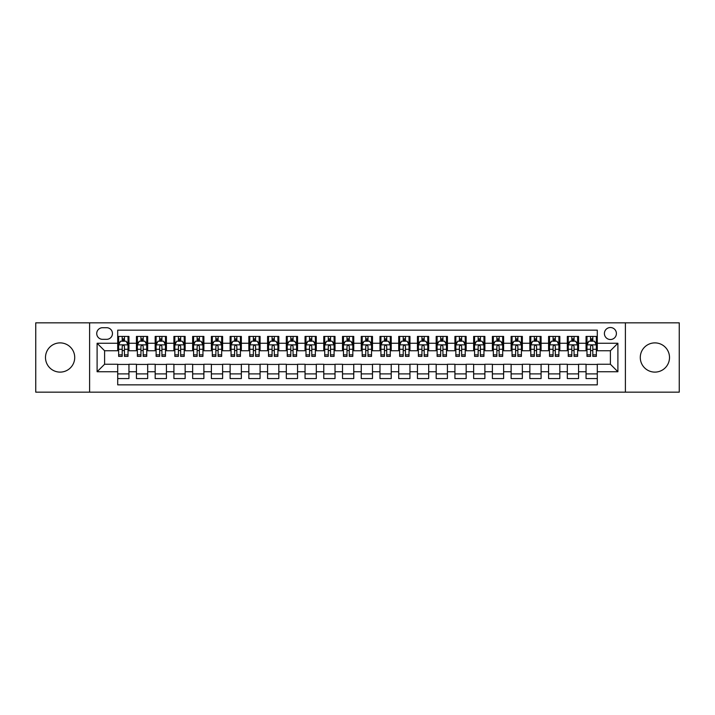<?xml version="1.0" encoding="UTF-8"?>
<svg xmlns="http://www.w3.org/2000/svg" width="715" height="715" viewBox="0 0 715 715"><rect width="100%" height="100%" fill="white"/><g stroke="black" fill="none" stroke-linecap="round" stroke-linejoin="round"><path stroke-width="1.07" d="M654.895 342.887A14.613 14.613 0 0 0 640.283 357.5A14.613 14.613 0 0 0 654.895 372.113A14.613 14.613 0 0 0 669.508 357.5A14.613 14.613 0 0 0 654.895 342.887M60.105 342.887A14.613 14.613 0 0 0 45.492 357.5A14.613 14.613 0 0 0 60.105 372.113A14.613 14.613 0 0 0 74.718 357.5A14.613 14.613 0 0 0 60.105 342.887M610.404 327.524A5.997 5.997 0 0 0 604.407 333.521A5.997 5.997 0 0 0 610.404 339.518A5.997 5.997 0 0 0 616.401 333.521A5.997 5.997 0 0 0 610.404 327.524M625.393 392.16L679.25 392.16L679.25 322.84L625.393 322.84L625.393 392.16L89.607 392.16L89.607 322.84L35.75 322.84L35.75 392.16L89.607 392.16M597.293 336.425L586.05 336.425L586.05 343.263L578.56 343.263L578.56 350.752L586.05 350.752L586.05 343.263M578.56 343.263L578.56 336.425L567.317 336.425L567.317 343.263L559.827 343.263L559.827 350.752L567.317 350.752L567.317 343.263M559.827 343.263L559.827 336.425L548.584 336.425L548.584 343.263L541.085 343.263L541.085 350.752L548.584 350.752L548.584 343.263M541.085 343.263L541.085 336.425L529.851 336.425L529.851 343.263L522.352 343.263L522.352 350.752L529.851 350.752L529.851 343.263M522.352 343.263L522.352 336.425L511.118 336.425L511.118 343.263L503.619 343.263L503.619 350.752L511.118 350.752L511.118 343.263M503.619 343.263L503.619 336.425L492.385 336.425L492.385 343.263L484.886 343.263L484.886 350.752L492.385 350.752L492.385 343.263M484.886 343.263L484.886 336.425L473.652 336.425L473.652 343.263L466.153 343.263L466.153 350.752L473.652 350.752L473.652 343.263M466.153 343.263L466.153 336.425L454.919 336.425L454.919 343.263L447.42 343.263L447.42 350.752L454.919 350.752L454.919 343.263M447.42 343.263L447.42 336.425L436.177 336.425L436.177 343.263L428.687 343.263L428.687 350.752L436.177 350.752L436.177 343.263M428.687 343.263L428.687 336.425L417.444 336.425L417.444 343.263L409.954 343.263L409.954 350.752L417.444 350.752L417.444 343.263M409.954 343.263L409.954 336.425L398.711 336.425L398.711 343.263L391.221 343.263L391.221 350.752L398.711 350.752L398.711 343.263M391.221 343.263L391.221 336.425L379.978 336.425L379.978 343.263L372.488 343.263L372.488 350.752L379.978 350.752L379.978 343.263M372.488 343.263L372.488 336.425L361.245 336.425L361.245 343.263L353.755 343.263L353.755 350.752L361.245 350.752L361.245 343.263M353.755 343.263L353.755 336.425L342.512 336.425L342.512 343.263L335.022 343.263L335.022 350.752L342.512 350.752L342.512 343.263M335.022 343.263L335.022 336.425L323.779 336.425L323.779 343.263L316.289 343.263L316.289 350.752L323.779 350.752L323.779 343.263M316.289 343.263L316.289 336.425L305.046 336.425L305.046 343.263L297.556 343.263L297.556 350.752L305.046 350.752L305.046 343.263M297.556 343.263L297.556 336.425L286.313 336.425L286.313 343.263L278.823 343.263L278.823 350.752L286.313 350.752L286.313 343.263M278.823 343.263L278.823 336.425L267.58 336.425L267.58 343.263L260.081 343.263L260.081 350.752L267.58 350.752L267.58 343.263M260.081 343.263L260.081 336.425L248.847 336.425L248.847 343.263L241.348 343.263L241.348 350.752L248.847 350.752L248.847 343.263M241.348 343.263L241.348 336.425L230.114 336.425L230.114 343.263L222.615 343.263L222.615 350.752L230.114 350.752L230.114 343.263M222.615 343.263L222.615 336.425L211.381 336.425L211.381 343.263L203.882 343.263L203.882 350.752L211.381 350.752L211.381 343.263M203.882 343.263L203.882 336.425L192.648 336.425L192.648 343.263L185.149 343.263L185.149 350.752L192.648 350.752L192.648 343.263M185.149 343.263L185.149 336.425L173.915 336.425L173.915 343.263L166.416 343.263L166.416 350.752L173.915 350.752L173.915 343.263M166.416 343.263L166.416 336.425L155.173 336.425L155.173 343.263L147.683 343.263L147.683 350.752L155.173 350.752L155.173 343.263M147.683 343.263L147.683 336.425L136.44 336.425L136.44 350.752L128.95 350.752L128.95 336.425L117.707 336.425M117.707 378.575L128.95 378.575L128.95 364.248L136.44 364.248L136.44 378.575L147.683 378.575L147.683 364.248L155.173 364.248L155.173 371.737L147.683 371.737M155.173 371.737L155.173 378.575L166.416 378.575L166.416 364.248L173.915 364.248L173.915 371.737L166.416 371.737M173.915 371.737L173.915 378.575L185.149 378.575L185.149 364.248L192.648 364.248L192.648 371.737L185.149 371.737M192.648 371.737L192.648 378.575L203.882 378.575L203.882 364.248L211.381 364.248L211.381 371.737L203.882 371.737M211.381 371.737L211.381 378.575L222.615 378.575L222.615 364.248L230.114 364.248L230.114 371.737L222.615 371.737M230.114 371.737L230.114 378.575L241.348 378.575L241.348 364.248L248.847 364.248L248.847 371.737L241.348 371.737M248.847 371.737L248.847 378.575L260.081 378.575L260.081 364.248L267.58 364.248L267.58 371.737L260.081 371.737M267.58 371.737L267.58 378.575L278.823 378.575L278.823 364.248L286.313 364.248L286.313 371.737L278.823 371.737M286.313 371.737L286.313 378.575L297.556 378.575L297.556 364.248L305.046 364.248L305.046 371.737L297.556 371.737M305.046 371.737L305.046 378.575L316.289 378.575L316.289 364.248L323.779 364.248L323.779 371.737L316.289 371.737M323.779 371.737L323.779 378.575L335.022 378.575L335.022 364.248L342.512 364.248L342.512 371.737L335.022 371.737M342.512 371.737L342.512 378.575L353.755 378.575L353.755 364.248L361.245 364.248L361.245 371.737L353.755 371.737M361.245 371.737L361.245 378.575L372.488 378.575L372.488 364.248L379.978 364.248L379.978 371.737L372.488 371.737M379.978 371.737L379.978 378.575L391.221 378.575L391.221 364.248L398.711 364.248L398.711 371.737L391.221 371.737M398.711 371.737L398.711 378.575L409.954 378.575L409.954 364.248L417.444 364.248L417.444 371.737L409.954 371.737M417.444 371.737L417.444 378.575L428.687 378.575L428.687 364.248L436.177 364.248L436.177 371.737L428.687 371.737M436.177 371.737L436.177 378.575L447.42 378.575L447.42 364.248L454.919 364.248L454.919 371.737L447.42 371.737M454.919 371.737L454.919 378.575L466.153 378.575L466.153 364.248L473.652 364.248L473.652 371.737L466.153 371.737M473.652 371.737L473.652 378.575L484.886 378.575L484.886 364.248L492.385 364.248L492.385 371.737L484.886 371.737M492.385 371.737L492.385 378.575L503.619 378.575L503.619 364.248L511.118 364.248L511.118 371.737L503.619 371.737M511.118 371.737L511.118 378.575L522.352 378.575L522.352 364.248L529.851 364.248L529.851 371.737L522.352 371.737M529.851 371.737L529.851 378.575L541.085 378.575L541.085 364.248L548.584 364.248L548.584 371.737L541.085 371.737M548.584 371.737L548.584 378.575L559.827 378.575L559.827 364.248L567.317 364.248L567.317 371.737L559.827 371.737M567.317 371.737L567.317 378.575L578.56 378.575L578.56 364.248L586.05 364.248L586.05 371.737L578.56 371.737M102.531 339.33L106.66 339.33A5.809 5.809 0 0 0 112.461 333.521A5.809 5.809 0 0 0 106.66 327.711L102.531 327.711A5.809 5.809 0 0 0 96.731 333.521A5.809 5.809 0 0 0 102.531 339.33M625.393 322.84L89.607 322.84M597.293 343.263L597.293 330.151L117.707 330.151L117.707 350.752L104.596 350.752L104.596 364.248L117.707 364.248L117.707 384.849L597.293 384.849L597.293 364.248L610.404 364.248L610.404 350.752L597.293 350.752L597.293 343.263L617.894 343.263L617.894 371.737L597.293 371.737M117.707 371.737L97.106 371.737L97.106 343.263L117.707 343.263M586.05 371.737L586.05 378.575L597.293 378.575M117.707 341.109L118.645 341.109M122.202 341.109L124.455 341.109M128.012 341.109L128.95 341.109M117.707 350.565L118.645 350.565M122.202 350.565L124.455 350.565M128.012 350.565L128.95 350.565M117.707 364.435L128.95 364.435M117.707 373.891L128.95 373.891M136.44 350.565L137.378 350.565M140.935 350.565L143.188 350.565M146.745 350.565L147.683 350.565M136.44 341.109L137.378 341.109M140.935 341.109L143.188 341.109M146.745 341.109L147.683 341.109M136.44 364.435L147.683 364.435M136.44 373.891L147.683 373.891M155.173 364.435L166.416 364.435M155.173 373.891L166.416 373.891M155.173 341.109L156.111 341.109M159.677 341.109L161.921 341.109M165.478 341.109L166.416 341.109M155.173 350.565L156.111 350.565M159.677 350.565L161.921 350.565M165.478 350.565L166.416 350.565M173.915 364.435L185.149 364.435M173.915 373.891L185.149 373.891M173.915 341.109L174.844 341.109M178.41 341.109L180.654 341.109M184.211 341.109L185.149 341.109M173.915 350.565L174.844 350.565M178.41 350.565L180.654 350.565M184.211 350.565L185.149 350.565M192.648 364.435L203.882 364.435M192.648 373.891L203.882 373.891M192.648 341.109L193.577 341.109M197.143 341.109L199.387 341.109M202.944 341.109L203.882 341.109M192.648 350.565L193.577 350.565M197.143 350.565L199.387 350.565M202.944 350.565L203.882 350.565M211.381 364.435L222.615 364.435M211.381 373.891L222.615 373.891M211.381 341.109L212.31 341.109M215.876 341.109L218.12 341.109M221.677 341.109L222.615 341.109M211.381 350.565L212.31 350.565M215.876 350.565L218.12 350.565M221.677 350.565L222.615 350.565M230.114 364.435L241.348 364.435M230.114 373.891L241.348 373.891M230.114 341.109L231.052 341.109M234.609 341.109L236.853 341.109M240.419 341.109L241.348 341.109M230.114 350.565L231.052 350.565M234.609 350.565L236.853 350.565M240.419 350.565L241.348 350.565M248.847 364.435L260.081 364.435M248.847 373.891L260.081 373.891M248.847 341.109L249.785 341.109M253.342 341.109L255.586 341.109M259.152 341.109L260.081 341.109M248.847 350.565L249.785 350.565M253.342 350.565L255.586 350.565M259.152 350.565L260.081 350.565M267.58 364.435L278.823 364.435M267.58 373.891L278.823 373.891M267.58 341.109L268.518 341.109M272.075 341.109L274.319 341.109M277.885 341.109L278.823 341.109M267.58 350.565L268.518 350.565M272.075 350.565L274.319 350.565M277.885 350.565L278.823 350.565M286.313 364.435L297.556 364.435M286.313 373.891L297.556 373.891M286.313 341.109L287.251 341.109M290.808 341.109L293.061 341.109M296.618 341.109L297.556 341.109M286.313 350.565L287.251 350.565M290.808 350.565L293.061 350.565M296.618 350.565L297.556 350.565M305.046 364.435L316.289 364.435M305.046 373.891L316.289 373.891M305.046 341.109L305.984 341.109M309.541 341.109L311.794 341.109M315.351 341.109L316.289 341.109M305.046 350.565L305.984 350.565M309.541 350.565L311.794 350.565M315.351 350.565L316.289 350.565M323.779 364.435L335.022 364.435M323.779 373.891L335.022 373.891M323.779 341.109L324.717 341.109M328.274 341.109L330.527 341.109M334.084 341.109L335.022 341.109M323.779 350.565L324.717 350.565M328.274 350.565L330.527 350.565M334.084 350.565L335.022 350.565M342.512 364.435L353.755 364.435M342.512 373.891L353.755 373.891M342.512 341.109L343.45 341.109M347.007 341.109L349.26 341.109M352.817 341.109L353.755 341.109M342.512 350.565L343.45 350.565M347.007 350.565L349.26 350.565M352.817 350.565L353.755 350.565M361.245 364.435L372.488 364.435M361.245 373.891L372.488 373.891M361.245 341.109L362.183 341.109M365.74 341.109L367.993 341.109M371.55 341.109L372.488 341.109M361.245 350.565L362.183 350.565M365.74 350.565L367.993 350.565M371.55 350.565L372.488 350.565M379.978 364.435L391.221 364.435M379.978 373.891L391.221 373.891M379.978 341.109L380.916 341.109M384.473 341.109L386.726 341.109M390.283 341.109L391.221 341.109M379.978 350.565L380.916 350.565M384.473 350.565L386.726 350.565M390.283 350.565L391.221 350.565M398.711 364.435L409.954 364.435M398.711 373.891L409.954 373.891M398.711 341.109L399.649 341.109M403.206 341.109L405.459 341.109M409.016 341.109L409.954 341.109M398.711 350.565L399.649 350.565M403.206 350.565L405.459 350.565M409.016 350.565L409.954 350.565M417.444 364.435L428.687 364.435M417.444 373.891L428.687 373.891M417.444 341.109L418.382 341.109M421.939 341.109L424.192 341.109M427.749 341.109L428.687 341.109M417.444 350.565L418.382 350.565M421.939 350.565L424.192 350.565M427.749 350.565L428.687 350.565M436.177 364.435L447.42 364.435M436.177 373.891L447.42 373.891M436.177 341.109L437.115 341.109M440.681 341.109L442.925 341.109M446.482 341.109L447.42 341.109M436.177 350.565L437.115 350.565M440.681 350.565L442.925 350.565M446.482 350.565L447.42 350.565M454.919 364.435L466.153 364.435M454.919 373.891L466.153 373.891M454.919 341.109L455.848 341.109M459.414 341.109L461.658 341.109M465.215 341.109L466.153 341.109M454.919 350.565L455.848 350.565M459.414 350.565L461.658 350.565M465.215 350.565L466.153 350.565M473.652 364.435L484.886 364.435M473.652 373.891L484.886 373.891M473.652 341.109L474.581 341.109M478.147 341.109L480.391 341.109M483.948 341.109L484.886 341.109M473.652 350.565L474.581 350.565M478.147 350.565L480.391 350.565M483.948 350.565L484.886 350.565M492.385 364.435L503.619 364.435M492.385 373.891L503.619 373.891M492.385 341.109L493.323 341.109M496.88 341.109L499.124 341.109M502.69 341.109L503.619 341.109M492.385 350.565L493.323 350.565M496.88 350.565L499.124 350.565M502.69 350.565L503.619 350.565M511.118 364.435L522.352 364.435M511.118 373.891L522.352 373.891M511.118 341.109L512.056 341.109M515.613 341.109L517.857 341.109M521.423 341.109L522.352 341.109M511.118 350.565L512.056 350.565M515.613 350.565L517.857 350.565M521.423 350.565L522.352 350.565M529.851 364.435L541.085 364.435M529.851 373.891L541.085 373.891M529.851 341.109L530.789 341.109M534.346 341.109L536.59 341.109M540.156 341.109L541.085 341.109M529.851 350.565L530.789 350.565M534.346 350.565L536.59 350.565M540.156 350.565L541.085 350.565M548.584 364.435L559.827 364.435M548.584 373.891L559.827 373.891M548.584 341.109L549.522 341.109M553.079 341.109L555.323 341.109M558.889 341.109L559.827 341.109M548.584 350.565L549.522 350.565M553.079 350.565L555.323 350.565M558.889 350.565L559.827 350.565M567.317 364.435L578.56 364.435M567.317 373.891L578.56 373.891M567.317 341.109L568.255 341.109M571.812 341.109L574.065 341.109M577.622 341.109L578.56 341.109M567.317 350.565L568.255 350.565M571.812 350.565L574.065 350.565M577.622 350.565L578.56 350.565M586.05 364.435L597.293 364.435M586.05 373.891L597.293 373.891M586.05 341.109L586.988 341.109M590.545 341.109L592.798 341.109M596.355 341.109L597.293 341.109M586.05 350.565L586.988 350.565M590.545 350.565L592.798 350.565M596.355 350.565L597.293 350.565M104.596 350.752L97.106 343.263M104.596 364.248L97.106 371.737M617.894 343.263L610.404 350.752M617.894 371.737L610.404 364.248M124.455 338.856L122.202 338.856M128.012 354.846L124.455 354.846L124.455 356.374L128.012 356.374L128.012 344.952L126.144 341.198L120.522 341.198L118.645 344.952L118.645 356.374L122.202 356.374L122.202 354.846L118.645 354.846M118.645 344.952L118.645 336.425M128.012 344.952L128.012 336.425M122.202 341.198L122.202 336.425M124.455 336.425L124.455 341.198M124.455 354.846L124.455 346.355C123.704 344.907 122.953 344.907 122.202 346.355L122.202 354.846M143.188 338.856L140.935 338.856M146.745 354.846L143.188 354.846L143.188 356.374L146.745 356.374L146.745 344.952L144.877 341.198L139.255 341.198L137.378 344.952L137.378 356.374L140.935 356.374L140.935 354.846L137.378 354.846M137.378 344.952L137.378 336.425M146.745 344.952L146.745 336.425M140.935 341.198L140.935 336.425M143.188 336.425L143.188 341.198M143.188 354.846L143.188 346.355C142.437 344.907 141.686 344.907 140.935 346.355L140.935 354.846M161.921 338.856L159.677 338.856M165.478 354.846L161.921 354.846L161.921 356.374L165.478 356.374L165.478 344.952L163.61 341.198L157.988 341.198L156.111 344.952L156.111 356.374L159.677 356.374L159.677 354.846L156.111 354.846M156.111 344.952L156.111 336.425M165.478 344.952L165.478 336.425M159.677 341.198L159.677 336.425M161.921 336.425L161.921 341.198M161.921 354.846L161.921 346.355C161.17 344.907 160.419 344.907 159.677 346.355L159.677 354.846M180.654 338.856L178.41 338.856M184.211 354.846L180.654 354.846L180.654 356.374L184.211 356.374L184.211 344.952L182.343 341.198L176.721 341.198L174.844 344.952L174.844 356.374L178.41 356.374L178.41 354.846L174.844 354.846M174.844 344.952L174.844 336.425M184.211 344.952L184.211 336.425M178.41 341.198L178.41 336.425M180.654 336.425L180.654 341.198M180.654 354.846L180.654 346.355C179.903 344.907 179.161 344.907 178.41 346.355L178.41 354.846M199.387 338.856L197.143 338.856M202.944 354.846L199.387 354.846L199.387 356.374L202.944 356.374L202.944 344.952L201.076 341.198L195.454 341.198L193.577 344.952L193.577 356.374L197.143 356.374L197.143 354.846L193.577 354.846M193.577 344.952L193.577 336.425M202.944 344.952L202.944 336.425M197.143 341.198L197.143 336.425M199.387 336.425L199.387 341.198M199.387 354.846L199.387 346.355C198.636 344.907 197.894 344.907 197.143 346.355L197.143 354.846M218.12 338.856L215.876 338.856M221.677 354.846L218.12 354.846L218.12 356.374L221.677 356.374L221.677 344.952L219.809 341.198L214.187 341.198L212.31 344.952L212.31 356.374L215.876 356.374L215.876 354.846L212.31 354.846M212.31 344.952L212.31 336.425M221.677 344.952L221.677 336.425M215.876 341.198L215.876 336.425M218.12 336.425L218.12 341.198M218.12 354.846L218.12 346.355C217.378 344.907 216.627 344.907 215.876 346.355L215.876 354.846M236.853 338.856L234.609 338.856M240.419 354.846L236.853 354.846L236.853 356.374L240.419 356.374L240.419 344.952L238.542 341.198L232.92 341.198L231.052 344.952L231.052 356.374L234.609 356.374L234.609 354.846L231.052 354.846M231.052 344.952L231.052 336.425M240.419 344.952L240.419 336.425M234.609 341.198L234.609 336.425M236.853 336.425L236.853 341.198M236.853 354.846L236.853 346.355C236.111 344.907 235.36 344.907 234.609 346.355L234.609 354.846M255.586 338.856L253.342 338.856M259.152 354.846L255.586 354.846L255.586 356.374L259.152 356.374L259.152 344.952L257.275 341.198L251.653 341.198L249.785 344.952L249.785 356.374L253.342 356.374L253.342 354.846L249.785 354.846M249.785 344.952L249.785 336.425M259.152 344.952L259.152 336.425M253.342 341.198L253.342 336.425M255.586 336.425L255.586 341.198M255.586 354.846L255.586 346.355C254.844 344.907 254.093 344.907 253.342 346.355L253.342 354.846M274.319 338.856L272.075 338.856M277.885 354.846L274.319 354.846L274.319 356.374L277.885 356.374L277.885 344.952L276.008 341.198L270.386 341.198L268.518 344.952L268.518 356.374L272.075 356.374L272.075 354.846L268.518 354.846M268.518 344.952L268.518 336.425M277.885 344.952L277.885 336.425M272.075 341.198L272.075 336.425M274.319 336.425L274.319 341.198M274.319 354.846L274.319 346.355C273.577 344.907 272.826 344.907 272.075 346.355L272.075 354.846M293.061 338.856L290.808 338.856M296.618 354.846L293.061 354.846L293.061 356.374L296.618 356.374L296.618 344.952L294.741 341.198L289.119 341.198L287.251 344.952L287.251 356.374L290.808 356.374L290.808 354.846L287.251 354.846M287.251 344.952L287.251 336.425M296.618 344.952L296.618 336.425M290.808 341.198L290.808 336.425M293.061 336.425L293.061 341.198M293.061 354.846L293.061 346.355C292.31 344.907 291.559 344.907 290.808 346.355L290.808 354.846M311.794 338.856L309.541 338.856M315.351 354.846L311.794 354.846L311.794 356.374L315.351 356.374L315.351 344.952L313.474 341.198L307.852 341.198L305.984 344.952L305.984 356.374L309.541 356.374L309.541 354.846L305.984 354.846M305.984 344.952L305.984 336.425M315.351 344.952L315.351 336.425M309.541 341.198L309.541 336.425M311.794 336.425L311.794 341.198M311.794 354.846L311.794 346.355C311.043 344.907 310.292 344.907 309.541 346.355L309.541 354.846M330.527 338.856L328.274 338.856M334.084 354.846L330.527 354.846L330.527 356.374L334.084 356.374L334.084 344.952L332.207 341.198L326.585 341.198L324.717 344.952L324.717 356.374L328.274 356.374L328.274 354.846L324.717 354.846M324.717 344.952L324.717 336.425M334.084 344.952L334.084 336.425M328.274 341.198L328.274 336.425M330.527 336.425L330.527 341.198M330.527 354.846L330.527 346.355C329.776 344.907 329.025 344.907 328.274 346.355L328.274 354.846M349.26 338.856L347.007 338.856M352.817 354.846L349.26 354.846L349.26 356.374L352.817 356.374L352.817 344.952L350.94 341.198L345.327 341.198L343.45 344.952L343.45 356.374L347.007 356.374L347.007 354.846L343.45 354.846M343.45 344.952L343.45 336.425M352.817 344.952L352.817 336.425M347.007 341.198L347.007 336.425M349.26 336.425L349.26 341.198M349.26 354.846L349.26 346.355C348.509 344.907 347.758 344.907 347.007 346.355L347.007 354.846M367.993 338.856L365.74 338.856M371.55 354.846L367.993 354.846L367.993 356.374L371.55 356.374L371.55 344.952L369.673 341.198L364.06 341.198L362.183 344.952L362.183 356.374L365.74 356.374L365.74 354.846L362.183 354.846M362.183 344.952L362.183 336.425M371.55 344.952L371.55 336.425M365.74 341.198L365.74 336.425M367.993 336.425L367.993 341.198M367.993 354.846L367.993 346.355C367.242 344.907 366.491 344.907 365.74 346.355L365.74 354.846M386.726 338.856L384.473 338.856M390.283 354.846L386.726 354.846L386.726 356.374L390.283 356.374L390.283 344.952L388.415 341.198L382.793 341.198L380.916 344.952L380.916 356.374L384.473 356.374L384.473 354.846L380.916 354.846M380.916 344.952L380.916 336.425M390.283 344.952L390.283 336.425M384.473 341.198L384.473 336.425M386.726 336.425L386.726 341.198M386.726 354.846L386.726 346.355C385.975 344.907 385.224 344.907 384.473 346.355L384.473 354.846M405.459 338.856L403.206 338.856M409.016 354.846L405.459 354.846L405.459 356.374L409.016 356.374L409.016 344.952L407.148 341.198L401.526 341.198L399.649 344.952L399.649 356.374L403.206 356.374L403.206 354.846L399.649 354.846M399.649 344.952L399.649 336.425M409.016 344.952L409.016 336.425M403.206 341.198L403.206 336.425M405.459 336.425L405.459 341.198M405.459 354.846L405.459 346.355C404.708 344.907 403.957 344.907 403.206 346.355L403.206 354.846M424.192 338.856L421.939 338.856M427.749 354.846L424.192 354.846L424.192 356.374L427.749 356.374L427.749 344.952L425.881 341.198L420.259 341.198L418.382 344.952L418.382 356.374L421.939 356.374L421.939 354.846L418.382 354.846M418.382 344.952L418.382 336.425M427.749 344.952L427.749 336.425M421.939 341.198L421.939 336.425M424.192 336.425L424.192 341.198M424.192 354.846L424.192 346.355C423.441 344.907 422.69 344.907 421.939 346.355L421.939 354.846M442.925 338.856L440.681 338.856M446.482 354.846L442.925 354.846L442.925 356.374L446.482 356.374L446.482 344.952L444.614 341.198L438.992 341.198L437.115 344.952L437.115 356.374L440.681 356.374L440.681 354.846L437.115 354.846M437.115 344.952L437.115 336.425M446.482 344.952L446.482 336.425M440.681 341.198L440.681 336.425M442.925 336.425L442.925 341.198M442.925 354.846L442.925 346.355C442.174 344.907 441.432 344.907 440.681 346.355L440.681 354.846M461.658 338.856L459.414 338.856M465.215 354.846L461.658 354.846L461.658 356.374L465.215 356.374L465.215 344.952L463.347 341.198L457.725 341.198L455.848 344.952L455.848 356.374L459.414 356.374L459.414 354.846L455.848 354.846M455.848 344.952L455.848 336.425M465.215 344.952L465.215 336.425M459.414 341.198L459.414 336.425M461.658 336.425L461.658 341.198M461.658 354.846L461.658 346.355C460.907 344.907 460.165 344.907 459.414 346.355L459.414 354.846M480.391 338.856L478.147 338.856M483.948 354.846L480.391 354.846L480.391 356.374L483.948 356.374L483.948 344.952L482.08 341.198L476.458 341.198L474.581 344.952L474.581 356.374L478.147 356.374L478.147 354.846L474.581 354.846M474.581 344.952L474.581 336.425M483.948 344.952L483.948 336.425M478.147 341.198L478.147 336.425M480.391 336.425L480.391 341.198M480.391 354.846L480.391 346.355C479.64 344.907 478.898 344.907 478.147 346.355L478.147 354.846M499.124 338.856L496.88 338.856M502.69 354.846L499.124 354.846L499.124 356.374L502.69 356.374L502.69 344.952L500.813 341.198L495.191 341.198L493.323 344.952L493.323 356.374L496.88 356.374L496.88 354.846L493.323 354.846M493.323 344.952L493.323 336.425M502.69 344.952L502.69 336.425M496.88 341.198L496.88 336.425M499.124 336.425L499.124 341.198M499.124 354.846L499.124 346.355C498.382 344.907 497.631 344.907 496.88 346.355L496.88 354.846M517.857 338.856L515.613 338.856M521.423 354.846L517.857 354.846L517.857 356.374L521.423 356.374L521.423 344.952L519.546 341.198L513.924 341.198L512.056 344.952L512.056 356.374L515.613 356.374L515.613 354.846L512.056 354.846M512.056 344.952L512.056 336.425M521.423 344.952L521.423 336.425M515.613 341.198L515.613 336.425M517.857 336.425L517.857 341.198M517.857 354.846L517.857 346.355C517.115 344.907 516.364 344.907 515.613 346.355L515.613 354.846M536.59 338.856L534.346 338.856M540.156 354.846L536.59 354.846L536.59 356.374L540.156 356.374L540.156 344.952L538.279 341.198L532.657 341.198L530.789 344.952L530.789 356.374L534.346 356.374L534.346 354.846L530.789 354.846M530.789 344.952L530.789 336.425M540.156 344.952L540.156 336.425M534.346 341.198L534.346 336.425M536.59 336.425L536.59 341.198M536.59 354.846L536.59 346.355C535.848 344.907 535.097 344.907 534.346 346.355L534.346 354.846M555.323 338.856L553.079 338.856M558.889 354.846L555.323 354.846L555.323 356.374L558.889 356.374L558.889 344.952L557.012 341.198L551.39 341.198L549.522 344.952L549.522 356.374L553.079 356.374L553.079 354.846L549.522 354.846M549.522 344.952L549.522 336.425M558.889 344.952L558.889 336.425M553.079 341.198L553.079 336.425M555.323 336.425L555.323 341.198M555.323 354.846L555.323 346.355C554.581 344.907 553.83 344.907 553.079 346.355L553.079 354.846M574.065 338.856L571.812 338.856M577.622 354.846L574.065 354.846L574.065 356.374L577.622 356.374L577.622 344.952L575.745 341.198L570.123 341.198L568.255 344.952L568.255 356.374L571.812 356.374L571.812 354.846L568.255 354.846M568.255 344.952L568.255 336.425M577.622 344.952L577.622 336.425M571.812 341.198L571.812 336.425M574.065 336.425L574.065 341.198M574.065 354.846L574.065 346.355C573.314 344.907 572.563 344.907 571.812 346.355L571.812 354.846M592.798 338.856L590.545 338.856M596.355 354.846L592.798 354.846L592.798 356.374L596.355 356.374L596.355 344.952L594.478 341.198L588.856 341.198L586.988 344.952L586.988 356.374L590.545 356.374L590.545 354.846L586.988 354.846M586.988 344.952L586.988 336.425M596.355 344.952L596.355 336.425M590.545 341.198L590.545 336.425M592.798 336.425L592.798 341.198M592.798 354.846L592.798 346.355C592.047 344.907 591.296 344.907 590.545 346.355L590.545 354.846M136.44 371.737L128.95 371.737M136.44 343.263L128.95 343.263M127.967 344.853L118.69 344.853M118.645 342.235L120.004 342.235M126.653 342.235L128.012 342.235M122.202 349.286L118.645 349.286M128.012 349.286L124.455 349.286M124.455 340.054L122.202 340.054M146.7 344.853L137.423 344.853M137.378 342.235L138.737 342.235M145.386 342.235L146.745 342.235M140.935 349.286L137.378 349.286M146.745 349.286L143.188 349.286M143.188 340.054L140.935 340.054M165.433 344.853L156.156 344.853M156.111 342.235L157.47 342.235M164.119 342.235L165.478 342.235M159.677 349.286L156.111 349.286M165.478 349.286L161.921 349.286M161.921 340.054L159.677 340.054M184.166 344.853L174.898 344.853M174.844 342.235L176.203 342.235M182.852 342.235L184.211 342.235M178.41 349.286L174.844 349.286M184.211 349.286L180.654 349.286M180.654 340.054L178.41 340.054M202.899 344.853L193.631 344.853M193.577 342.235L194.936 342.235M201.585 342.235L202.944 342.235M197.143 349.286L193.577 349.286M202.944 349.286L199.387 349.286M199.387 340.054L197.143 340.054M221.632 344.853L212.364 344.853M212.31 342.235L213.669 342.235M220.327 342.235L221.677 342.235M215.876 349.286L212.31 349.286M221.677 349.286L218.12 349.286M218.12 340.054L215.876 340.054M240.365 344.853L231.097 344.853M231.052 342.235L232.402 342.235M239.06 342.235L240.419 342.235M234.609 349.286L231.052 349.286M240.419 349.286L236.853 349.286M236.853 340.054L234.609 340.054M259.098 344.853L249.83 344.853M249.785 342.235L251.144 342.235M257.793 342.235L259.152 342.235M253.342 349.286L249.785 349.286M259.152 349.286L255.586 349.286M255.586 340.054L253.342 340.054M277.831 344.853L268.563 344.853M268.518 342.235L269.877 342.235M276.526 342.235L277.885 342.235M272.075 349.286L268.518 349.286M277.885 349.286L274.319 349.286M274.319 340.054L272.075 340.054M296.573 344.853L287.296 344.853M287.251 342.235L288.61 342.235M295.259 342.235L296.618 342.235M290.808 349.286L287.251 349.286M296.618 349.286L293.061 349.286M293.061 340.054L290.808 340.054M315.306 344.853L306.029 344.853M305.984 342.235L307.343 342.235M313.992 342.235L315.351 342.235M309.541 349.286L305.984 349.286M315.351 349.286L311.794 349.286M311.794 340.054L309.541 340.054M334.039 344.853L324.762 344.853M324.717 342.235L326.076 342.235M332.725 342.235L334.084 342.235M328.274 349.286L324.717 349.286M334.084 349.286L330.527 349.286M330.527 340.054L328.274 340.054M352.772 344.853L343.495 344.853M343.45 342.235L344.809 342.235M351.458 342.235L352.817 342.235M347.007 349.286L343.45 349.286M352.817 349.286L349.26 349.286M349.26 340.054L347.007 340.054M371.505 344.853L362.228 344.853M362.183 342.235L363.542 342.235M370.191 342.235L371.55 342.235M365.74 349.286L362.183 349.286M371.55 349.286L367.993 349.286M367.993 340.054L365.74 340.054M390.238 344.853L380.961 344.853M380.916 342.235L382.275 342.235M388.924 342.235L390.283 342.235M384.473 349.286L380.916 349.286M390.283 349.286L386.726 349.286M386.726 340.054L384.473 340.054M408.971 344.853L399.694 344.853M399.649 342.235L401.008 342.235M407.657 342.235L409.016 342.235M403.206 349.286L399.649 349.286M409.016 349.286L405.459 349.286M405.459 340.054L403.206 340.054M427.704 344.853L418.427 344.853M418.382 342.235L419.741 342.235M426.39 342.235L427.749 342.235M421.939 349.286L418.382 349.286M427.749 349.286L424.192 349.286M424.192 340.054L421.939 340.054M446.437 344.853L437.169 344.853M437.115 342.235L438.474 342.235M445.123 342.235L446.482 342.235M440.681 349.286L437.115 349.286M446.482 349.286L442.925 349.286M442.925 340.054L440.681 340.054M465.17 344.853L455.902 344.853M455.848 342.235L457.207 342.235M463.856 342.235L465.215 342.235M459.414 349.286L455.848 349.286M465.215 349.286L461.658 349.286M461.658 340.054L459.414 340.054M483.903 344.853L474.635 344.853M474.581 342.235L475.94 342.235M482.598 342.235L483.948 342.235M478.147 349.286L474.581 349.286M483.948 349.286L480.391 349.286M480.391 340.054L478.147 340.054M502.636 344.853L493.368 344.853M493.323 342.235L494.673 342.235M501.331 342.235L502.69 342.235M496.88 349.286L493.323 349.286M502.69 349.286L499.124 349.286M499.124 340.054L496.88 340.054M521.369 344.853L512.101 344.853M512.056 342.235L513.415 342.235M520.064 342.235L521.423 342.235M515.613 349.286L512.056 349.286M521.423 349.286L517.857 349.286M517.857 340.054L515.613 340.054M540.102 344.853L530.834 344.853M530.789 342.235L532.148 342.235M538.797 342.235L540.156 342.235M534.346 349.286L530.789 349.286M540.156 349.286L536.59 349.286M536.59 340.054L534.346 340.054M558.844 344.853L549.567 344.853M549.522 342.235L550.881 342.235M557.53 342.235L558.889 342.235M553.079 349.286L549.522 349.286M558.889 349.286L555.323 349.286M555.323 340.054L553.079 340.054M577.577 344.853L568.3 344.853M568.255 342.235L569.614 342.235M576.263 342.235L577.622 342.235M571.812 349.286L568.255 349.286M577.622 349.286L574.065 349.286M574.065 340.054L571.812 340.054M596.31 344.853L587.033 344.853M586.988 342.235L588.347 342.235M594.996 342.235L596.355 342.235M590.545 349.286L586.988 349.286M596.355 349.286L592.798 349.286M592.798 340.054L590.545 340.054"/></g></svg>
